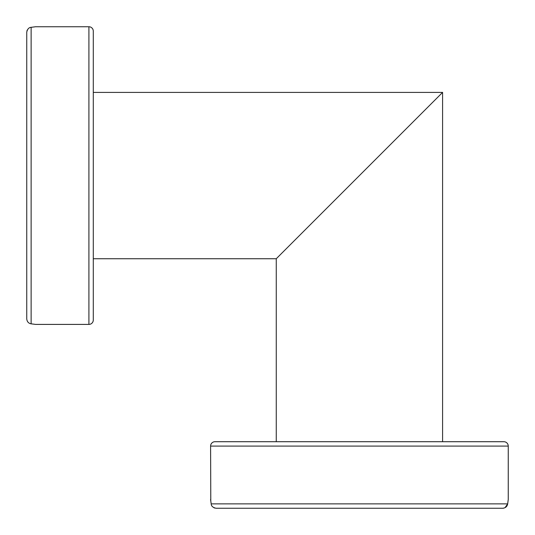 <?xml version="1.0" encoding="UTF-8"?>
<svg xmlns="http://www.w3.org/2000/svg" width="535" height="535" viewBox="0 0 535 535"><rect width="100%" height="100%" fill="white"/><g stroke="black" fill="none" stroke-linecap="round" stroke-linejoin="round"><path stroke-width="0.8" d="M276.254 441.716L276.254 258.746L442.592 92.408L276.254 258.746L93.284 258.746M442.592 441.716L442.592 92.408L93.284 92.408M289.388 245.612L429.458 105.542M210.783 500.813L210.596 446.09A4.38 4.38 0 0 1 214.97 441.716L503.87 441.716A4.38 4.38 0 0 1 508.25 446.09L508.25 499.496L507.668 503.87L505.02 507.688M508.063 500.813L507.668 503.87L211.178 503.87C211.298 506.117 212.923 507.575 216.04 508.25L502.806 508.25C505.608 507.902 507.227 506.444 507.668 503.87M210.596 499.496L211.178 503.87M214.789 508.076L213.88 507.715M238.249 508.25L216.04 508.25L238.249 508.25M503.983 508.096L502.967 508.25M88.91 324.404A4.38 4.38 0 0 0 93.284 320.03L93.284 31.13A4.38 4.38 0 0 0 88.91 26.75L35.504 26.75L31.13 27.332C28.883 27.459 27.425 29.077 26.75 32.194L26.75 318.96C27.098 321.762 28.556 323.381 31.13 323.822L35.504 324.404L88.91 324.404L88.91 26.75M34.186 324.217L31.13 323.822L31.13 27.332M34.186 26.937L35.504 26.75M26.924 30.943L27.285 30.034M26.75 54.403L26.75 32.194L26.75 54.403M210.596 446.09L508.25 446.09"/></g></svg>
